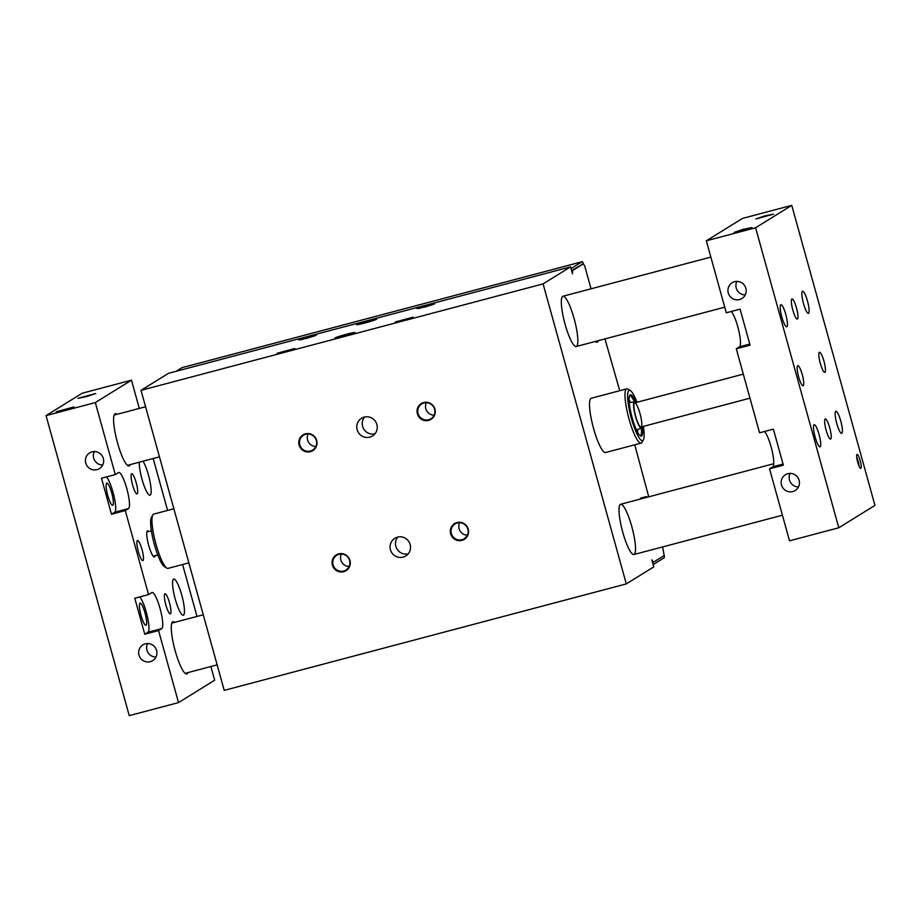 <?xml version="1.0" encoding="UTF-8"?>
<svg xmlns="http://www.w3.org/2000/svg" width="921" height="921" viewBox="0 0 921 921"><rect width="100%" height="100%" fill="white"/><g stroke="black" fill="none" stroke-linecap="round" stroke-linejoin="round"><path stroke-width="1.38" d="M182.059 367.652A4.156 0.817 75.2 0 0 182.001 367.663A4.156 0.817 75.2 0 0 181.955 367.686L176.084 371.313M581.658 264.339L583.304 263.913L572.609 270.532L572.505 273.871L570.571 266.871L168.485 373.327L141.017 390.343L543.091 283.887L626.303 583.902L224.217 690.37L141.017 390.343M662.636 546.924L664.179 555.536L653.484 562.155L651.826 559.899L653.772 566.899L626.303 583.902M652.529 562.409L653.484 562.155M648.741 496.833L634.742 444.808M619.741 390.711L604.947 338.905M591.052 288.814L584.662 265.766L583.304 263.913M664.191 555.121A4.156 0.817 -104.8 0 1 664.156 557.769L653.139 564.596M653.162 562.236L652.575 562.593M571.596 270.578L582.947 264.005M583.603 264.315A4.156 0.817 75.2 0 0 582.107 261.725A4.156 0.817 75.2 0 0 582.06 261.748L181.955 367.686M571.043 268.575L582.06 261.748M640.602 498.986L640.625 498.123L646.542 496.557L646.519 497.421M595.311 341.461A25.339 4.962 75.2 0 0 596.002 342.002A25.339 4.962 75.2 0 0 597.361 342.117A25.339 4.962 75.2 0 0 598.247 340.678M647.06 497.271L646.542 496.557M596.348 341.184A24.303 4.766 -104.8 0 1 596.106 341.38A24.303 4.766 -104.8 0 1 595.841 341.495A24.303 4.766 -104.8 0 1 595.369 341.507M572.609 270.532L571.653 270.786M570.571 266.871L543.091 283.887M565.068 324.18A25.995 5.089 75.2 0 0 576.247 346.503A25.995 5.089 75.2 0 0 574.508 320.082A25.995 5.089 75.2 0 0 562.938 296.251A25.995 5.089 75.2 0 0 565.068 324.18M630.344 390.596L627.938 389.123A28.067 5.503 75.2 0 0 626.729 388.858L591.247 398.252A28.067 5.503 75.2 0 0 593.55 428.415A28.067 5.503 75.2 0 0 605.615 452.522L641.097 443.128A28.067 5.503 75.2 0 0 641.396 443.001A28.067 5.503 75.2 0 0 642.018 442.299L643.388 439.835A25.995 5.089 -104.8 0 1 642.812 440.48A25.995 5.089 -104.8 0 1 630.505 415.003A25.995 5.089 -104.8 0 1 630.344 390.596A25.995 5.089 -104.8 0 1 637.01 402.27M622.757 532.2A25.995 5.089 75.2 0 0 633.924 554.523A25.995 5.089 75.2 0 0 632.197 528.09A25.995 5.089 75.2 0 0 620.627 504.271A25.995 5.089 75.2 0 0 622.757 532.2M626.729 388.858A28.067 5.503 75.2 0 0 628.594 417.409A28.067 5.503 75.2 0 0 641.097 443.128M643.399 426.388A25.995 5.089 -104.8 0 1 643.388 439.835M642.363 426.665A21.39 4.191 -104.8 0 1 641.592 436.047A21.39 4.191 -104.8 0 1 640.855 436.14A21.39 4.191 -104.8 0 1 631.829 416.545A21.39 4.191 -104.8 0 1 629.976 395.051A21.39 4.191 -104.8 0 1 635.985 402.546M641.35 428.012A20.792 4.075 -104.8 0 1 640.44 435.737A20.792 4.075 -104.8 0 1 640.245 435.829M629.607 395.627A20.792 4.075 -104.8 0 1 634.431 401.878A13.516 2.648 -104.8 0 1 635.64 402.627M642.029 426.745A13.516 2.648 -104.8 0 1 641.373 428A13.516 2.648 -104.8 0 1 635.444 416.177A13.516 2.648 -104.8 0 1 634.247 401.947A13.516 2.648 -104.8 0 1 634.454 401.878L629.216 402.569M634.523 402.949A12.48 2.441 -104.8 0 1 634.661 402.891A12.48 2.441 -104.8 0 1 640.21 414.323A12.48 2.441 -104.8 0 1 641.051 427.01A12.48 2.441 -104.8 0 1 635.582 415.935A12.48 2.441 -104.8 0 1 634.523 402.949M152.782 514.931L151.401 517.406A25.995 5.089 75.2 0 0 153.98 543.068A25.995 5.089 75.2 0 0 164.445 566.645L166.851 568.107A28.067 5.503 -104.8 0 1 155.557 542.653A28.067 5.503 -104.8 0 1 152.782 514.931A28.067 5.503 -104.8 0 1 153.393 514.24A28.067 5.503 -104.8 0 1 153.692 514.102L173.862 508.772M188.863 562.869L168.059 568.372A28.067 5.503 -104.8 0 1 166.851 568.107M376.873 424.512A10.396 10.177 58.2 0 1 358.361 432.479A10.396 10.177 58.2 0 1 361.539 418.284A10.396 10.177 58.2 0 1 376.873 424.512M410.156 544.518A10.396 10.177 58.2 0 1 391.644 552.485A10.396 10.177 58.2 0 1 394.821 538.29A10.396 10.177 58.2 0 1 410.156 544.518M468.213 529.149A9.268 9.072 58.2 0 1 451.716 536.252A9.268 9.072 58.2 0 1 454.548 523.589A9.268 9.072 58.2 0 1 468.213 529.149M316.674 440.445A9.268 9.072 58.2 0 1 300.177 447.548A9.268 9.072 58.2 0 1 303.009 434.896A9.268 9.072 58.2 0 1 316.674 440.445M434.931 409.143A9.268 9.072 58.2 0 1 418.433 416.246A9.268 9.072 58.2 0 1 421.265 403.582A9.268 9.072 58.2 0 1 434.931 409.143M349.957 560.463A9.268 9.072 58.2 0 1 333.46 567.566A9.268 9.072 58.2 0 1 336.292 554.903A9.268 9.072 58.2 0 1 349.957 560.463M312.818 450.622A9.268 9.072 58.2 0 1 299.21 445.039A9.268 9.072 58.2 0 1 303.067 434.862M299.624 444.924A8.842 8.646 -121.8 0 0 312.645 450.219A8.842 8.646 -121.8 0 0 315.35 438.154A8.842 8.646 -121.8 0 0 299.624 444.924M312.68 450.196A8.842 8.646 58.2 0 1 299.693 444.878A8.842 8.646 58.2 0 1 303.377 435.173M299.82 444.855A8.703 8.519 58.2 0 1 303.481 435.265A8.703 8.519 58.2 0 1 316.329 440.48A8.703 8.519 58.2 0 1 312.656 450.07A8.703 8.519 58.2 0 1 299.82 444.855M315.822 446.501A8.703 8.519 58.2 0 1 308.086 434.01M431.086 419.308A9.268 9.072 58.2 0 1 417.466 413.725A9.268 9.072 58.2 0 1 421.323 403.548M417.881 413.61A8.842 8.646 -121.8 0 0 430.901 418.905A8.842 8.646 -121.8 0 0 433.607 406.84A8.842 8.646 -121.8 0 0 417.881 413.61M430.947 418.882A8.842 8.646 58.2 0 1 417.95 413.575A8.842 8.646 58.2 0 1 421.634 403.859M418.076 413.541A8.703 8.519 58.2 0 1 421.737 403.951A8.703 8.519 58.2 0 1 434.585 409.166A8.703 8.519 58.2 0 1 430.913 418.756A8.703 8.519 58.2 0 1 418.076 413.541M434.079 415.198A8.703 8.519 58.2 0 1 426.342 402.696M374.928 433.837A10.396 10.177 58.2 0 1 364.532 417.052M397.814 537.058A10.396 10.177 -121.8 0 0 408.21 553.843M464.357 539.326A9.268 9.072 58.2 0 1 450.749 533.731A9.268 9.072 58.2 0 1 454.606 523.554M461.893 539.902A8.842 8.646 58.2 0 1 454.882 523.888A8.842 8.646 58.2 0 1 466.889 526.858A8.842 8.646 58.2 0 1 461.893 539.902M464.23 538.9A8.842 8.646 58.2 0 1 451.67 534.802A8.842 8.646 58.2 0 1 454.916 523.876M451.359 533.547A8.703 8.519 58.2 0 1 455.02 523.957A8.703 8.519 58.2 0 1 467.868 529.172A8.703 8.519 58.2 0 1 464.196 538.762A8.703 8.519 58.2 0 1 451.359 533.547M459.625 522.702A8.703 8.519 -121.8 0 0 467.361 535.205M346.1 570.629A9.268 9.072 58.2 0 1 332.493 565.045A9.268 9.072 58.2 0 1 336.349 554.868M343.637 571.216A8.842 8.646 58.2 0 1 336.625 555.202A8.842 8.646 58.2 0 1 348.633 558.161A8.842 8.646 58.2 0 1 343.637 571.216M345.962 570.203A8.842 8.646 58.2 0 1 333.414 566.116A8.842 8.646 58.2 0 1 336.66 555.179M333.091 564.861A8.703 8.519 58.2 0 1 336.764 555.271A8.703 8.519 58.2 0 1 349.6 560.486A8.703 8.519 58.2 0 1 345.939 570.076A8.703 8.519 58.2 0 1 333.091 564.861M341.369 554.016A8.703 8.519 -121.8 0 0 349.105 566.519M335.094 337.926A10.396 0.61 164.5 0 1 345.778 334.461A10.396 0.61 164.5 0 1 354.965 332.539A10.396 0.61 164.5 0 1 345.11 335.912A10.396 0.61 164.5 0 1 334.933 338.099A10.396 0.61 164.5 0 1 335.094 337.926M356.784 324.503A10.396 0.61 164.5 0 1 367.467 321.038A10.396 0.61 164.5 0 1 376.654 319.115A10.396 0.61 164.5 0 1 366.8 322.477A10.396 0.61 164.5 0 1 356.623 324.664A10.396 0.61 164.5 0 1 356.784 324.503M395.293 321.993L413.011 317.192L404.227 320.186L395.293 321.993M298.726 339.872L316.444 335.071L307.649 338.065L298.726 339.872M277.037 353.307L294.755 348.495L285.959 351.5L277.037 353.307M416.983 308.558L434.7 303.757L425.916 306.762L416.983 308.558M396.847 321.993L411.468 317.941M397.124 321.936L411.215 318.033M402.535 320.646L405.908 319.714M402.891 320.554L405.551 319.817M300.281 339.872L314.901 335.82M300.545 339.826L314.648 335.912M305.968 338.525L309.341 337.593M306.325 338.433L308.984 337.696M278.591 353.307L293.212 349.255M278.856 353.25L292.959 349.347M284.278 351.96L287.651 351.016M284.635 351.868L287.294 351.12M418.537 308.558L433.158 304.506M418.813 308.512L432.905 304.598M424.224 307.211L427.597 306.279M424.581 307.119L427.24 306.382M856.714 457.207A6.723 1.312 -104.8 0 1 856.726 457.242A6.723 1.312 -104.8 0 1 859.074 466.13M46.05 415.613L129.251 715.64L178.524 702.596L158.562 630.586L144.758 634.235L134.777 598.236L148.569 594.586L125.279 510.579L111.476 514.229L101.494 478.229L115.298 474.568L95.324 402.569L46.05 415.613L82.199 393.232L131.473 380.177L139.301 408.417M95.324 402.569L131.473 380.177M56.285 411.756L74.002 406.944L65.218 409.949L56.285 411.756M77.974 398.321L95.692 393.52L86.908 396.514L77.974 398.321M153.197 458.52L167.587 510.43M182.6 564.527L196.99 616.437M210.886 666.528L214.674 680.205L178.524 702.596M159.46 456.851L127.846 465.232A25.995 5.089 -104.8 0 1 127.305 465.232M114.066 415.244A25.995 5.089 -104.8 0 1 114.262 415.095A25.995 5.089 -104.8 0 1 114.538 414.98L145.576 406.76M116.932 414.346A27.031 5.296 75.2 0 0 114.377 414.508A27.031 5.296 75.2 0 0 117.059 441.194A27.031 5.296 75.2 0 0 127.938 465.715A27.031 5.296 75.2 0 0 129.389 465.842A27.031 5.296 75.2 0 0 130.241 464.598M217.149 664.87L185.535 673.239A25.995 5.089 -104.8 0 1 184.983 673.239M171.755 623.264A25.995 5.089 -104.8 0 1 172.227 622.999L203.265 614.779M174.622 622.366A27.031 5.296 75.2 0 0 172.066 622.527A27.031 5.296 75.2 0 0 174.748 649.213A27.031 5.296 75.2 0 0 185.628 673.735A27.031 5.296 75.2 0 0 187.078 673.861A27.031 5.296 75.2 0 0 187.93 672.606M146.071 625.221A11.432 2.245 75.2 0 0 145.104 613.317A11.432 2.245 75.2 0 0 140.096 603.163A11.432 2.245 75.2 0 0 140.855 614.791A11.432 2.245 75.2 0 0 145.955 625.278A11.432 2.245 75.2 0 0 146.071 625.221M144.758 634.235L148.016 632.22A18.708 3.672 75.2 0 0 147.233 615.93A18.708 3.672 75.2 0 0 139.75 596.923M148.569 594.586L151.827 592.571A18.708 3.672 -104.8 0 1 152.034 592.479A18.708 3.672 -104.8 0 1 160.219 609.092A18.708 3.672 -104.8 0 1 161.808 628.571L158.562 630.586M142.997 461.214A18.708 3.672 -104.8 0 1 149.824 480.612A18.708 3.672 -104.8 0 1 150.215 495.13A18.708 3.672 -104.8 0 1 150.019 495.222A18.708 3.672 -104.8 0 1 141.972 479.139A18.708 3.672 -104.8 0 1 139.29 462.192M112.788 505.215A11.432 2.245 75.2 0 0 111.821 493.311A11.432 2.245 75.2 0 0 106.813 483.157A11.432 2.245 75.2 0 0 107.573 494.784A11.432 2.245 75.2 0 0 112.673 505.272A11.432 2.245 75.2 0 0 112.788 505.215M111.476 514.229L114.734 512.214A18.708 3.672 75.2 0 0 113.951 495.924A18.708 3.672 75.2 0 0 106.468 476.905M115.298 474.568L118.544 472.554A18.708 3.672 -104.8 0 1 118.751 472.473A18.708 3.672 -104.8 0 1 126.937 489.086A18.708 3.672 -104.8 0 1 128.526 508.565L125.279 510.579M175.255 599.157A18.708 3.672 -104.8 0 1 173.724 579.044A18.708 3.672 -104.8 0 1 181.909 595.657A18.708 3.672 -104.8 0 1 183.498 615.136A18.708 3.672 -104.8 0 1 183.302 615.228A18.708 3.672 -104.8 0 1 175.255 599.157M137.16 493.84A10.396 2.038 -104.8 0 1 137.045 493.898A10.396 2.038 -104.8 0 1 132.497 484.665A10.396 2.038 -104.8 0 1 131.611 473.843A10.396 2.038 -104.8 0 1 131.726 473.797A10.396 2.038 -104.8 0 1 136.273 483.018A10.396 2.038 -104.8 0 1 137.16 493.84M170.443 613.858A10.396 2.038 -104.8 0 1 170.327 613.904A10.396 2.038 -104.8 0 1 165.78 604.671A10.396 2.038 -104.8 0 1 164.894 593.849A10.396 2.038 -104.8 0 1 165.009 593.803A10.396 2.038 -104.8 0 1 169.556 603.036A10.396 2.038 -104.8 0 1 170.443 613.858M142.951 560.567A10.396 2.038 -104.8 0 1 142.836 560.613A10.396 2.038 -104.8 0 1 138.288 551.391A10.396 2.038 -104.8 0 1 137.402 540.569A10.396 2.038 -104.8 0 1 137.517 540.512A10.396 2.038 -104.8 0 1 142.064 549.745A10.396 2.038 -104.8 0 1 142.951 560.567M92.065 451.831A9.268 9.072 58.2 0 1 99.41 468.628A9.268 9.072 58.2 0 1 86.816 465.519A9.268 9.072 58.2 0 1 92.065 451.831M94.322 451.532A9.268 9.072 -121.8 0 0 102.692 465.036M145.311 643.848A9.268 9.072 58.2 0 1 152.667 660.645A9.268 9.072 58.2 0 1 140.073 657.536A9.268 9.072 58.2 0 1 145.311 643.848M147.579 643.549A9.268 9.072 -121.8 0 0 155.937 657.053M153.37 556.111A12.48 2.441 -104.8 0 1 153.231 556.169L157.779 554.96M148.811 531.532A13.516 2.648 75.2 0 0 147.118 531.187A13.516 2.648 75.2 0 0 148.465 544.53A13.516 2.648 75.2 0 0 153.899 556.791A13.516 2.648 75.2 0 0 154.624 556.848A13.516 2.648 75.2 0 0 155.2 555.651M755.6 227.752L791.749 205.36L874.95 505.387L838.801 527.768L755.6 227.752L706.326 240.795L726.289 312.795L740.093 309.145L750.074 345.145L736.282 348.806L759.572 432.812L773.375 429.151L783.357 465.163L769.553 468.812L789.527 540.823L838.801 527.768M860.859 468.317A7.195 1.405 -104.8 0 1 860.778 468.352A7.195 1.405 -104.8 0 1 857.578 461.755A7.195 1.405 -104.8 0 1 857.094 454.444A7.195 1.405 -104.8 0 1 860.249 460.834A7.195 1.405 -104.8 0 1 860.859 468.317M803.227 385.749A10.396 2.038 -104.8 0 1 803.112 385.795A10.396 2.038 -104.8 0 1 798.484 376.263A10.396 2.038 -104.8 0 1 797.793 365.695A10.396 2.038 -104.8 0 1 802.341 374.928A10.396 2.038 -104.8 0 1 803.227 385.749M824.917 372.314A10.396 2.038 -104.8 0 1 824.802 372.36A10.396 2.038 -104.8 0 1 820.174 362.839A10.396 2.038 -104.8 0 1 819.483 352.259A10.396 2.038 -104.8 0 1 824.03 361.493A10.396 2.038 -104.8 0 1 824.917 372.314M797.425 319.023A10.396 2.038 -104.8 0 1 797.321 319.069A10.396 2.038 -104.8 0 1 792.682 309.548A10.396 2.038 -104.8 0 1 791.991 298.98A10.396 2.038 -104.8 0 1 796.55 308.201A10.396 2.038 -104.8 0 1 797.425 319.023M830.707 439.029A10.396 2.038 -104.8 0 1 830.604 439.087A10.396 2.038 -104.8 0 1 825.964 429.554A10.396 2.038 -104.8 0 1 825.274 418.986A10.396 2.038 -104.8 0 1 829.833 428.207A10.396 2.038 -104.8 0 1 830.707 439.029M808.557 313.313A11.432 2.245 -104.8 0 1 808.431 313.359A11.432 2.245 -104.8 0 1 803.331 302.882A11.432 2.245 -104.8 0 1 802.571 291.255A11.432 2.245 -104.8 0 1 807.579 301.409A11.432 2.245 -104.8 0 1 808.557 313.313M820.139 446.754A11.432 2.245 -104.8 0 1 820.024 446.8A11.432 2.245 -104.8 0 1 815.016 436.658A11.432 2.245 -104.8 0 1 814.037 424.754A11.432 2.245 -104.8 0 1 814.164 424.696A11.432 2.245 -104.8 0 1 819.172 434.85A11.432 2.245 -104.8 0 1 820.139 446.754M841.829 433.319A11.432 2.245 -104.8 0 1 841.713 433.377A11.432 2.245 -104.8 0 1 836.613 422.889A11.432 2.245 -104.8 0 1 835.854 411.261A11.432 2.245 -104.8 0 1 840.861 421.415A11.432 2.245 -104.8 0 1 841.829 433.319M786.868 326.736A11.432 2.245 -104.8 0 1 786.741 326.794A11.432 2.245 -104.8 0 1 781.733 316.64A11.432 2.245 -104.8 0 1 780.766 304.736A11.432 2.245 -104.8 0 1 780.881 304.69A11.432 2.245 -104.8 0 1 785.889 314.832A11.432 2.245 -104.8 0 1 786.868 326.736M791.749 205.36L742.476 218.404L706.326 240.795M751.87 227.579L734.152 232.38L742.936 229.387L751.87 227.579M773.559 214.156L755.842 218.956L764.626 215.951L773.559 214.156M736.282 348.806L739.528 346.791A18.708 3.672 75.2 0 0 738.746 330.489A18.708 3.672 75.2 0 0 731.262 311.482M769.553 468.812L772.811 466.797A18.708 3.672 75.2 0 0 772.028 450.507A18.708 3.672 75.2 0 0 764.545 431.489M792.797 491.561A9.268 9.072 58.2 0 1 785.44 474.752A9.268 9.072 58.2 0 1 798.035 477.861A9.268 9.072 58.2 0 1 792.797 491.561M790.114 473.417A9.268 9.072 -121.8 0 0 798.472 486.933M739.54 299.544A9.268 9.072 58.2 0 1 732.183 282.747A9.268 9.072 58.2 0 1 744.778 285.844A9.268 9.072 58.2 0 1 739.54 299.544M736.858 281.412A9.268 9.072 -121.8 0 0 745.227 294.916M629.066 399.818A20.792 4.075 -104.8 0 1 630.413 402.408M637.585 429.531A20.792 4.075 -104.8 0 1 637.712 432.456M629.089 400.416A20.746 4.064 -104.8 0 1 630.114 402.454M637.309 429.647A20.746 4.064 -104.8 0 1 637.424 431.914M161.808 628.571L148.016 632.22M128.526 508.565L114.734 512.214M739.528 346.791L749.775 344.074M772.811 466.797L783.057 464.08M182.001 367.663L582.107 261.725M641.373 428L636.48 429.98M773.755 463.724L620.627 504.271M782.424 515.207L633.924 554.523M710.839 257.097L562.938 296.251M724.735 307.188L576.247 346.503M641.051 427.01L749.97 398.171M146.842 532.05L151.401 530.841M634.661 402.891L743.305 374.133"/></g></svg>
